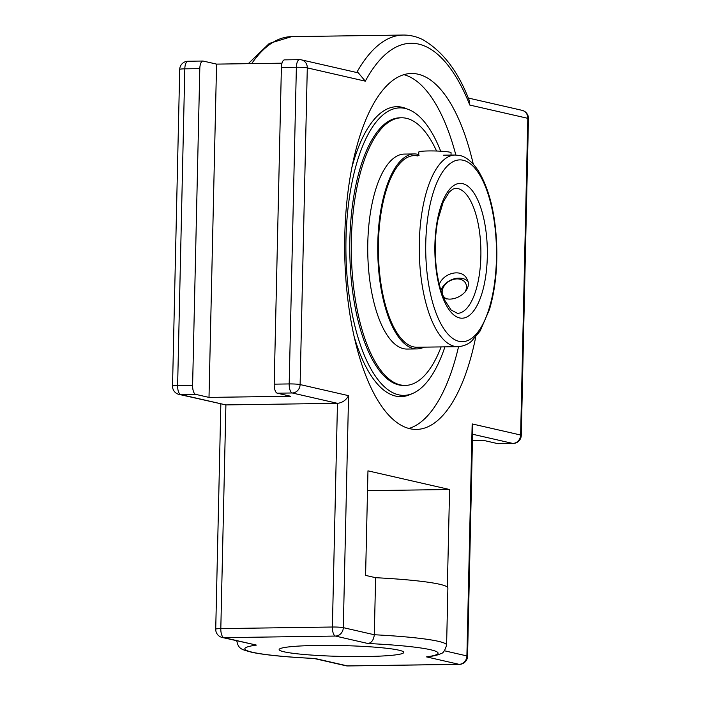 <?xml version="1.0" encoding="UTF-8"?>
<svg xmlns="http://www.w3.org/2000/svg" width="701" height="701" viewBox="0 0 701 701"><rect width="100%" height="100%" fill="white"/><g stroke="black" fill="none" stroke-linecap="round" stroke-linejoin="round"><path stroke-width="1.05" d="M455.852 155.026A177.984 69.259 89.2 0 0 403.89 74.656M408.92 428.46A177.984 69.259 89.2 0 0 458.568 346.644M475.716 337.067A177.984 69.259 -90.8 0 1 416.49 429.415A177.984 69.259 -90.8 0 1 344.708 252.439A177.984 69.259 -90.8 0 1 411.434 73.482A177.984 69.259 -90.8 0 1 473.263 164.113M354.215 336.83A144.984 56.422 89.2 0 0 395.574 396.065A144.984 56.422 89.2 0 0 409.515 394.812A154.194 154.194 0 0 0 413.055 393.287A143.758 55.94 89.2 0 0 444.925 346.855M405.441 108.278A144.984 56.422 89.2 0 0 351.814 167.802M179 394.391L225.897 404.906L337.461 403.329L332.388 627.018A8.333 3.242 89.2 0 0 335.437 636.061A8.333 7.641 -77.1 0 0 343.306 627.649A8.333 0.727 -178.7 0 0 332.388 627.018L220.815 628.604A8.333 0.727 -178.7 0 0 215.724 629.156A8.333 8.333 0 0 0 222.199 637.472A8.333 7.641 -77.1 0 0 223.873 637.647A8.333 3.242 -90.8 0 1 220.815 628.604L225.897 404.906L180.674 394.567A8.333 3.242 -90.8 0 1 177.625 385.524A8.333 0.727 -178.7 0 0 172.534 386.076A8.333 8.333 0 0 0 179 394.391A8.333 7.641 -77.1 0 0 180.674 394.567L195.667 394.356A8.333 3.242 -90.8 0 1 192.609 385.313L199.803 68.628A8.333 3.242 -90.8 0 1 202.922 61.031A8.333 3.242 -90.8 0 1 203.229 61.066L216.565 64.115L281.977 63.186M447.361 587.07L449.578 489.508L367.964 470.844L365.589 575.398L375.605 577.694L374.308 634.747C373.686 639.987 371.574 642.905 367.955 643.5A96.65 8.403 1.3 0 1 426.515 656.89L428.215 656.793C434.813 655.821 439.08 654.725 441.008 653.498C443.05 653.428 444.907 650.616 446.598 645.069A104.984 9.131 -178.7 0 0 374.308 634.747L343.306 627.649L348.563 395.662C346.022 400.245 342.325 402.803 337.461 403.329L292.238 392.981A8.333 7.641 -77.1 0 0 300.107 384.569A8.333 0.727 -178.7 0 0 289.189 383.938A8.333 3.242 89.2 0 0 292.238 392.981L277.254 393.191L290.591 396.249L209.003 397.406L195.667 394.356M299.809 59.699A8.333 3.242 89.2 0 0 299.502 59.664A8.333 3.242 89.2 0 0 296.374 67.252A8.333 0.727 1.3 0 1 307.292 67.883A8.333 7.641 -77.1 0 0 301.474 59.874L358.342 72.878L365.3 81.158A208.197 81.018 -90.8 0 1 469.801 105.062L527.809 118.329A8.333 0.727 1.3 0 1 528.466 118.627A8.333 8.333 0 0 0 522 110.311A8.333 7.641 102.9 0 1 527.809 118.329L520.624 435.014A8.333 7.641 102.9 0 1 512.764 443.426A8.333 3.242 89.2 0 0 513.071 443.461A8.333 8.333 0 0 0 521.281 435.312A8.333 0.727 -178.7 0 0 520.624 435.014L472.167 423.93L472.746 427.47L467.558 656.224A8.333 0.727 -178.7 0 0 466.901 655.926A8.333 7.641 102.9 0 1 459.041 664.329A8.333 3.242 89.2 0 0 459.348 664.364A8.333 8.333 0 0 0 467.558 656.224M356.739 72.51A216.53 84.26 89.2 0 1 403.206 35.05C410.015 34.989 416.613 36.557 423.001 39.747C443.076 51.594 458.55 72.001 469.425 100.97L469.801 105.062M284.816 59.909A8.333 3.242 89.2 0 0 284.51 59.874A8.333 3.242 89.2 0 0 281.39 67.471L274.205 384.157A8.333 3.242 89.2 0 0 277.254 393.191M472.448 440.754L484.435 440.587L497.771 443.637A8.333 3.242 89.2 0 0 498.078 443.672L513.071 443.461M236.684 640.311C238.358 649.485 241.652 649.371 251.957 652.342C265.346 655.058 286.166 657.109 314.399 658.484L314.951 658.476A96.65 8.403 1.3 0 1 256.391 645.086L222.199 637.472M317.22 645.446A62.336 5.424 1.3 0 1 403.776 652.403A62.336 5.424 1.3 0 1 341.334 656.408A62.336 5.424 1.3 0 1 279.138 649.573A62.336 5.424 1.3 0 1 317.22 645.446M216.565 64.115L209.003 397.406M375.605 577.694A104.984 9.131 1.3 0 1 447.895 588.016L446.598 645.069M449.578 489.508L367.508 490.674M417.857 155.981A95.835 37.293 89.2 0 0 414.326 155.604A95.835 37.293 89.2 0 0 378.4 251.957A95.835 37.293 89.2 0 0 417.051 347.249L457.928 346.671C466.235 346.084 470.441 342.097 471.624 341.133L480.15 330.986L489.526 309.281C494.512 292.387 496.965 273.285 496.878 251.983C496.282 217.266 490.025 190.085 478.108 170.439C469.784 158.321 462.695 156.008 459.716 155.508L455.203 155.026A95.835 37.293 89.2 0 0 419.277 251.379A95.835 37.293 89.2 0 0 457.928 346.671M418.751 154.544A97.5 37.942 89.2 0 0 417.892 154.325A97.5 37.942 89.2 0 0 414.3 153.94A97.5 37.942 89.2 0 0 377.751 251.966A97.5 37.942 89.2 0 0 417.069 348.914A97.5 37.942 89.2 0 0 424.035 347.153M436.548 151.022A133.83 52.076 89.2 0 0 406.431 118.311A133.83 52.076 89.2 0 0 401.507 117.786L399.973 117.803A133.83 52.076 89.2 0 0 349.799 252.36A133.83 52.076 89.2 0 0 403.776 385.436L405.309 385.419A133.83 52.076 89.2 0 0 441.122 346.907M401.507 117.786A133.83 52.076 89.2 0 0 351.332 252.342A133.83 52.076 89.2 0 0 405.309 385.419M414.3 153.94L404.302 154.08A97.5 37.942 89.2 0 0 367.753 252.106A97.5 37.942 89.2 0 0 407.071 349.054L417.069 348.914M451.015 155.087L451.067 152.748A16.132 1.402 -178.7 0 0 450.498 152.362A16.132 1.402 -178.7 0 0 432.824 150.943A16.132 1.402 -178.7 0 0 418.812 152.012L418.734 155.543M446.835 299.02A12.855 9.648 150.5 0 1 446.8 282.985A12.855 9.648 150.5 0 1 462.336 280.067A12.855 9.648 150.5 0 1 464.781 292.44M467.891 281.346A16.132 12.11 -29.5 0 0 445.95 283.23A16.132 12.11 -29.5 0 0 440.911 290.319M439.264 284.361C443.715 272.654 461.784 268.36 466.831 278.761C472.763 288.093 460.487 299.564 448.885 299.099L443.899 298.46M440.692 151.197A143.758 55.94 89.2 0 0 409.051 109.707A143.758 55.94 89.2 0 0 405.117 108.445A143.758 55.94 89.2 0 0 346.04 257.451A143.758 55.94 89.2 0 0 413.055 393.287M179.719 69.39A8.333 0.727 1.3 0 1 184.81 68.838A8.333 3.242 -90.8 0 1 187.929 61.25A8.333 8.333 0 0 0 179.719 69.39L172.534 386.076M347.775 665.95A8.333 3.242 -90.8 0 1 347.468 665.915A8.333 7.641 102.9 0 1 345.803 665.74A8.333 8.333 0 0 0 347.775 665.95L459.348 664.364M348.563 395.662L300.107 384.569L307.292 67.883L365.3 81.158M281.39 67.471L296.374 67.252L289.189 383.938L274.205 384.157M472.597 434.234L512.764 443.426L497.771 443.637M472.167 423.93L466.901 655.926L444.434 650.782M256.391 645.086L223.873 637.647L335.437 636.061L367.955 643.5M426.515 656.89L459.041 664.329L347.468 665.915L314.951 658.476M192.609 385.313L177.625 385.524L184.81 68.838L199.803 68.628M251.685 63.616A216.53 84.26 -90.8 0 1 291.642 36.636L269.289 43.436L248.277 63.668M457.981 188.595A62.503 24.325 -90.8 0 1 480.904 253.455A62.503 24.325 -90.8 0 1 457.455 313.338L451.058 309.956L444.679 300.194C440.789 291.861 438.029 281.32 436.425 268.579C434.454 251.589 434.953 235.334 437.915 219.816L443.277 201.879L449.315 191.986L452.864 189.121L455.676 188.35A62.503 24.325 -90.8 0 1 457.981 188.595M463.159 160.24A90.911 35.374 -90.8 0 1 490.674 303.051A90.911 35.374 -90.8 0 1 429.468 289.049A90.911 35.374 -90.8 0 1 463.159 160.24M462.625 183.636A67.419 26.235 89.2 0 0 437.643 279.164A67.419 26.235 89.2 0 0 483.033 289.548A67.419 26.235 89.2 0 0 462.625 183.636M301.474 59.874A8.333 8.333 0 0 0 299.502 59.664L284.51 59.874M468.207 98.009L522 110.311M528.466 118.627L521.281 435.312M220.841 403.96L215.724 629.156M314.004 658.467L345.803 665.74M187.929 61.25L202.922 61.031M403.206 35.05L291.642 36.636M414.326 155.604L419.04 155.534M443.628 155.184L455.203 155.026"/></g></svg>
